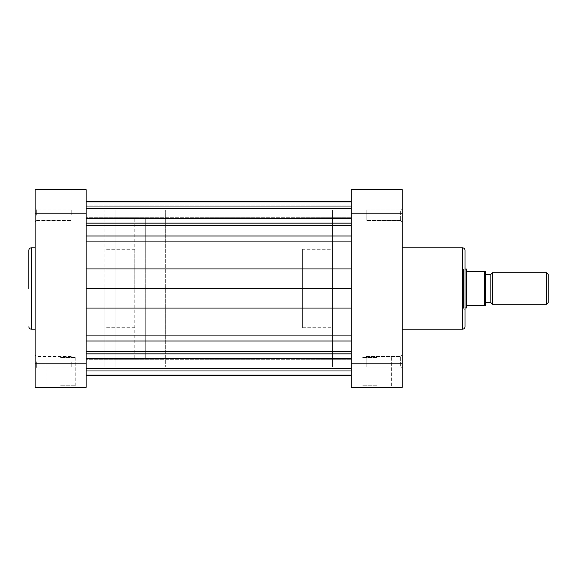 <?xml version="1.0" encoding="UTF-8"?>
<svg xmlns="http://www.w3.org/2000/svg" width="577" height="577" viewBox="0 0 577 577"><rect width="100%" height="100%" fill="white"/><g stroke="black" fill="none" stroke-linecap="round" stroke-linejoin="round"><path stroke-width="0.43" stroke-dasharray="2.88 2.16" d="M351.256 361.721L351.256 235.993L351.256 361.721M86.117 361.721L86.117 375.057L86.117 371.898L351.256 371.898L351.256 370.297L351.256 371.898L86.117 371.898L86.117 358.483L86.117 375.577L86.117 361.721M351.256 215.279L351.256 235.993L351.256 215.279M86.117 215.279L86.117 223.898L351.256 223.898L86.117 223.898L86.117 201.423L86.117 215.279M86.117 288.5L86.117 366.943L86.117 210.057L86.117 366.943L86.117 210.057L86.117 288.5L351.256 288.5L351.256 210.057L351.256 288.5M86.117 239.325L86.117 268.94L86.117 239.325M86.117 235.993L86.117 223.898L86.117 235.993L351.256 235.993M351.256 205.102L351.256 201.943L351.256 206.703L351.256 205.102L86.117 205.102L351.256 205.102M351.256 217.14L351.256 206.703L351.256 218.517L351.256 217.14L86.117 217.14L351.256 217.14M351.256 217.738L351.256 206.068L351.256 217.738L86.117 217.738L351.256 217.738M351.256 201.423L351.256 206.068L351.256 201.423M351.256 359.86L351.256 370.297L351.256 358.483L351.256 359.86L86.117 359.86L351.256 359.86M351.256 359.262L351.256 370.932L351.256 359.262L86.117 359.262L351.256 359.262M351.256 375.577L351.256 370.932L351.256 375.577M86.117 351.443L351.256 351.443M86.117 353.102L351.256 353.102L86.117 353.102M86.117 370.297L351.256 370.297L86.117 370.297M86.117 206.703L351.256 206.703L86.117 206.703M86.117 223.898L351.256 223.898M86.117 225.557L351.256 225.557M490.883 302.622L490.883 274.378M492.455 304.187L492.455 272.813M548.15 302.622L548.15 274.378M546.578 272.813L546.578 304.187M485.394 302.622L485.394 274.378M466.569 307.721L466.569 269.279M466.173 308.111L466.173 268.889M115.14 359.103L115.14 217.897L115.14 359.103L134.751 359.103L134.751 217.897L134.751 359.103M115.14 217.897L134.751 217.897M115.14 210.057L115.14 366.943L115.14 210.057L165.339 210.057L165.339 366.943L165.339 210.057M115.14 366.943L165.339 366.943M145.729 359.103L145.729 217.897L145.729 359.103L165.339 359.103L165.339 217.897L165.339 359.103M145.729 217.897L165.339 217.897M145.729 268.889L145.729 308.111L145.729 268.889L464.997 268.889M145.729 308.111L464.997 308.111M466.569 271.24L484.298 271.24L484.298 305.76L466.569 305.76M485.394 305.76L485.394 271.24M400.676 367.022L402.241 368.595L402.241 354.942L402.241 368.595L402.241 354.942L402.241 368.595L400.676 367.022L400.676 356.514L402.241 354.942L400.676 356.514L400.676 367.022L400.676 356.514L400.676 367.022L366.157 367.022L366.157 356.514L400.676 356.514L366.157 356.514L366.157 367.022L400.676 367.022M400.676 220.486L402.241 222.058L402.241 208.405L402.241 222.058L402.241 208.405L402.241 222.058L400.676 220.486L400.676 209.978L402.241 208.405L400.676 209.978L400.676 220.486L400.676 209.978L400.676 220.486L366.157 220.486L366.157 209.978L400.676 209.978L366.157 209.978L366.157 220.486L400.676 220.486M376.752 387.34L360.567 387.34L376.752 387.34M376.752 385.768L362.132 385.768L376.752 385.768M302.622 268.889L302.622 308.111L302.622 268.889L463.432 268.889L463.432 308.111L464.997 309.683L464.997 267.317L464.997 309.683M302.622 308.111L463.432 308.111L463.432 268.889L464.997 267.317M464.997 326.784L464.997 250.216M376.752 357.531L362.132 357.531L376.752 357.531M366.157 220.486L366.157 209.978L366.157 220.486M366.157 367.022L366.157 356.514L366.157 367.022M332.431 210.057L332.431 366.943L332.431 210.057L351.256 210.057L351.256 366.943L351.256 210.057L86.117 210.057L104.942 210.057L104.942 288.5L104.942 210.057M332.431 366.943L86.117 366.943L104.942 366.943L104.942 288.5L104.942 366.943M302.622 249.278L302.622 327.722L302.622 249.278L332.431 249.278L332.431 327.722L332.431 249.278M302.622 327.722L332.431 327.722M402.241 329.135L402.241 247.865L402.241 329.135M402.241 387.34L402.241 189.66L351.256 189.66L351.256 387.34L402.241 387.34M35.125 215.235L35.125 208.405L35.125 215.235M36.697 215.235L36.697 209.978L36.697 215.235M35.125 361.765L35.125 368.595L35.125 361.765M36.697 361.765L36.697 367.022L36.697 361.765M60.621 387.34L44.436 387.34L60.621 387.34M60.621 385.768L75.234 385.768L60.621 385.768M60.621 357.531L75.234 357.531L60.621 357.531M71.209 361.765L71.209 367.022L71.209 361.765M71.209 215.235L71.209 209.978L71.209 215.235M35.125 288.5L35.125 247.865L35.125 288.5M134.751 288.5L134.751 249.278L134.751 288.5M35.125 189.66L35.125 387.34L86.117 387.34L86.117 189.66L35.125 189.66M104.942 288.5L104.942 327.722L104.942 288.5M86.117 241.914L351.256 241.914M86.117 268.94L351.256 268.94M86.117 308.06L351.256 308.06M86.117 335.086L351.256 335.086M86.117 341.007L351.256 341.007M86.117 370.932L351.256 370.932L86.117 370.932M86.117 206.068L351.256 206.068L86.117 206.068M462.646 247.865L462.646 329.135M402.241 363.806L351.256 363.806M351.256 213.194L402.241 213.194M31.201 329.135L31.201 247.865M86.117 363.806L35.125 363.806M35.125 213.194L86.117 213.194M86.117 368.544L351.256 368.544L86.117 368.544M86.117 222.109L351.256 222.109L86.117 222.109M86.117 375.057L351.256 375.057M86.117 358.483L351.256 358.483L86.117 358.483M86.117 218.517L351.256 218.517L86.117 218.517M86.117 201.943L351.256 201.943M86.117 208.456L351.256 208.456L86.117 208.456M86.117 354.891L351.256 354.891L86.117 354.891M391.365 357.531L391.365 385.768L392.937 387.34M362.132 357.531L362.132 385.768L360.567 387.34M36.697 220.486L35.125 222.058L36.697 220.486L71.209 220.486L36.697 220.486M36.697 367.022L35.125 368.595L36.697 367.022L71.209 367.022L36.697 367.022M46.009 357.531L46.009 385.768L44.436 387.34M134.751 249.278L104.942 249.278M134.751 327.722L104.942 327.722M71.209 356.514L36.697 356.514L35.125 354.942L36.697 356.514L71.209 356.514M71.209 209.978L36.697 209.978L35.125 208.405L36.697 209.978L71.209 209.978M75.234 357.531L75.234 385.768L76.806 387.34"/><path stroke-width="0.87" d="M86.117 375.577L351.256 375.577M86.117 353.102L351.256 353.102L86.117 353.102M86.117 351.443L351.256 351.443M86.117 288.5L351.256 288.5M86.117 225.557L351.256 225.557M86.117 223.898L351.256 223.898M86.117 201.423L351.256 201.423M490.883 274.378L490.883 302.622L485.394 302.622L485.394 274.378L490.883 274.378L492.455 272.813L546.578 272.813L548.15 274.378L548.15 302.622L546.578 304.187L546.578 272.813M490.883 302.622L492.455 304.187L546.578 304.187M464.997 268.889L466.569 269.279L466.569 307.721L464.997 308.111M466.173 268.889L466.173 308.111M466.569 305.76L485.394 305.76L484.298 305.76L484.298 271.24L466.569 271.24M492.455 272.813L492.455 304.187M484.298 271.24L485.394 271.24L484.298 271.24M485.394 271.24L485.394 305.76M464.997 326.784A2.351 2.351 0 0 1 462.646 329.135L462.646 247.865A2.351 2.351 0 0 1 464.997 250.216L464.997 326.784M402.241 247.865L462.646 247.865M402.241 329.135L462.646 329.135M351.256 213.194L351.256 189.66L402.241 189.66L402.241 213.194L351.256 213.194L351.256 363.806L402.241 363.806L402.241 213.194M402.241 363.806L402.241 387.34L351.256 387.34L351.256 363.806M28.85 288.5L28.85 250.216L28.85 288.5M35.125 387.34L35.125 189.66L86.117 189.66L86.117 387.34L35.125 387.34M86.117 235.993L351.256 235.993M86.117 335.086L351.256 335.086M86.117 341.007L351.256 341.007M86.117 308.06L351.256 308.06M86.117 268.94L351.256 268.94M86.117 241.914L351.256 241.914M35.125 247.865L31.201 247.865L31.201 329.135C29.773 328.998 28.987 328.212 28.85 326.784M35.125 363.806L86.117 363.806M86.117 213.194L35.125 213.194M86.117 375.057L351.256 375.057M86.117 201.943L351.256 201.943M31.201 247.865C29.773 248.002 28.987 248.788 28.85 250.216M35.125 329.135L31.201 329.135"/></g></svg>
